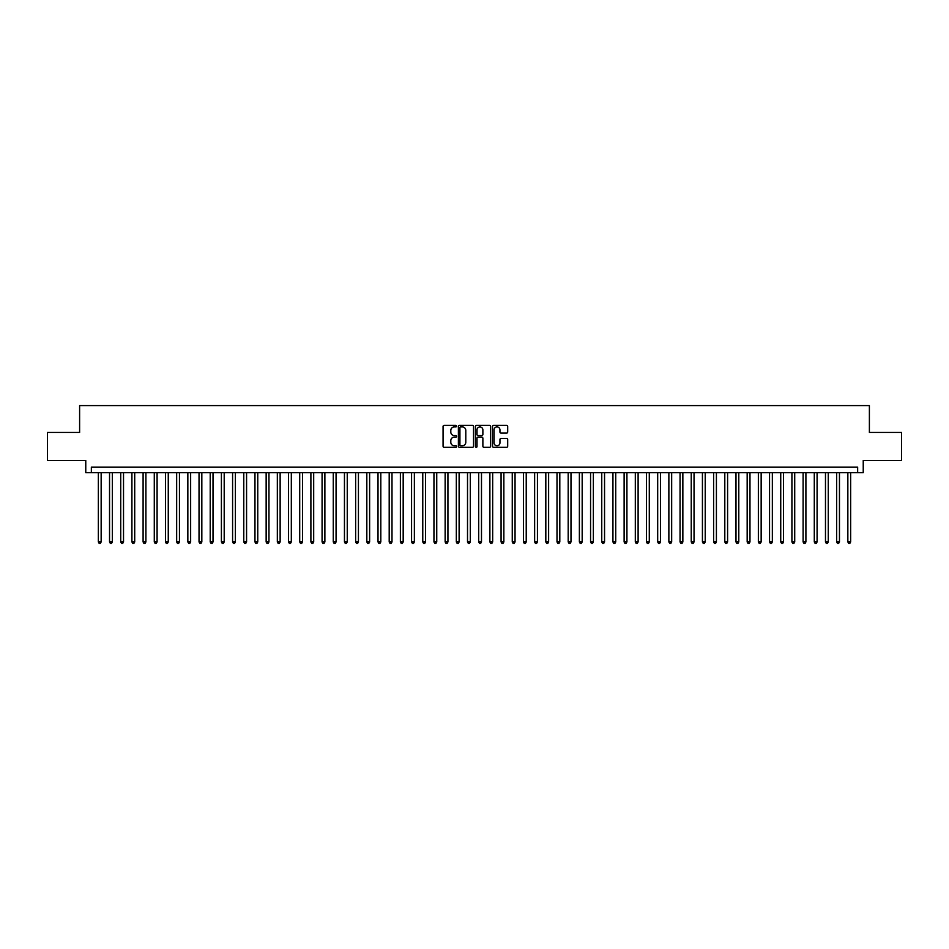 <?xml version="1.0" encoding="UTF-8"?>
<svg xmlns="http://www.w3.org/2000/svg" width="949" height="949" viewBox="0 0 949 949"><rect width="100%" height="100%" fill="white"/><g stroke="black" fill="none" stroke-linecap="round" stroke-linejoin="round"><path stroke-width="1.42" d="M456.599 426.137A0.771 0.771 0 0 0 455.828 425.377L444.168 425.377A1.103 1.103 0 0 0 443.064 426.469L443.064 446.232A1.103 1.103 0 0 0 444.168 447.335L455.828 447.335A0.771 0.771 0 0 0 456.599 446.564A0.771 0.771 0 0 0 455.828 445.793L454.322 445.793A3.511 3.511 0 0 1 450.811 442.281L450.811 440.633A3.511 3.511 0 0 1 454.322 437.121L455.828 437.121A0.771 0.771 0 0 0 456.599 436.35A0.771 0.771 0 0 0 455.828 435.579L454.322 435.579A3.511 3.511 0 0 1 450.811 432.068L450.811 430.419A3.511 3.511 0 0 1 454.322 426.908L455.828 426.908A0.771 0.771 0 0 0 456.599 426.137M506.588 433.112A1.103 1.103 0 0 0 507.691 432.02L507.691 426.469A1.103 1.103 0 0 0 506.588 425.377L493.634 425.377A1.103 1.103 0 0 0 492.531 426.469L492.531 446.232A1.103 1.103 0 0 0 493.634 447.335L506.588 447.335A1.103 1.103 0 0 0 507.691 446.232L507.691 439.541A1.103 1.103 0 0 0 506.588 438.438L501.048 438.438A1.103 1.103 0 0 0 499.945 439.541L499.945 442.863A2.942 2.942 0 0 1 497.015 445.793A2.942 2.942 0 0 1 494.073 442.863L494.073 429.85A2.942 2.942 0 0 1 497.015 426.908A2.942 2.942 0 0 1 499.945 429.85L499.945 432.02A1.103 1.103 0 0 0 501.048 433.112L506.588 433.112M857.647 472.709L863.234 472.709L863.234 460.407L901.55 460.407L901.55 432.436L869.391 432.436L869.391 405.591L79.609 405.591L79.609 432.436L47.45 432.436L47.45 460.407L85.766 460.407L85.766 472.709L857.647 472.709L857.647 467.122L91.353 467.122L91.353 472.709M473.539 426.469A1.103 1.103 0 0 0 472.436 425.377L459.482 425.377A1.103 1.103 0 0 0 458.391 426.469L458.391 446.232A1.103 1.103 0 0 0 459.482 447.335L472.436 447.335A1.103 1.103 0 0 0 473.539 446.232L473.539 426.469M476.564 425.377L489.518 425.377A1.103 1.103 0 0 1 490.609 426.469L490.609 446.232A1.103 1.103 0 0 1 489.518 447.335L483.966 447.335A1.103 1.103 0 0 1 482.875 446.232L482.875 438.224A1.103 1.103 0 0 0 481.772 437.121L478.094 437.121A1.103 1.103 0 0 0 477.003 438.224L477.003 446.564A0.771 0.771 0 0 1 476.232 447.335A0.771 0.771 0 0 1 475.461 446.564L475.461 426.469A1.103 1.103 0 0 1 476.564 425.377M460.692 426.908A0.771 0.771 0 0 0 459.921 427.679L459.921 445.034A0.771 0.771 0 0 0 460.692 445.793L462.282 445.793A3.511 3.511 0 0 0 465.793 442.281L465.793 430.419A3.511 3.511 0 0 0 462.282 426.908L460.692 426.908M482.875 429.897A2.942 2.942 0 0 0 479.933 426.967A2.942 2.942 0 0 0 477.003 429.897L477.003 434.488A1.103 1.103 0 0 0 478.094 435.579L481.772 435.579A1.103 1.103 0 0 0 482.875 434.488L482.875 429.897M98.352 472.709L98.352 541.95L101.152 541.95L101.152 472.709M101.152 541.95L100.309 543.409L99.182 543.409L98.352 541.95M109.538 472.709L109.538 541.95L112.338 541.95L112.338 472.709M112.338 541.95L111.496 543.409L110.381 543.409L109.538 541.95M120.725 472.709L120.725 541.95L123.524 541.95L123.524 472.709M123.524 541.95L122.682 543.409L121.567 543.409L120.725 541.95M131.911 472.709L131.911 541.95L134.711 541.95L134.711 472.709M134.711 541.95L133.868 543.409L132.753 543.409L131.911 541.95M143.097 472.709L143.097 541.95L145.897 541.95L145.897 472.709M145.897 541.95L145.055 543.409L143.94 543.409L143.097 541.95M154.284 472.709L154.284 541.95L157.083 541.95L157.083 472.709M157.083 541.95L156.241 543.409L155.126 543.409L154.284 541.95M165.47 472.709L165.47 541.95L168.27 541.95L168.27 472.709M168.27 541.95L167.427 543.409L166.312 543.409L165.47 541.95M176.656 472.709L176.656 541.95L179.456 541.95L179.456 472.709M179.456 541.95L178.614 543.409L177.499 543.409L176.656 541.95M187.843 472.709L187.843 541.95L190.642 541.95L190.642 472.709M190.642 541.95L189.8 543.409L188.685 543.409L187.843 541.95M199.029 472.709L199.029 541.95L201.829 541.95L201.829 472.709M201.829 541.95L200.986 543.409L199.871 543.409L199.029 541.95M210.215 472.709L210.215 541.95L213.015 541.95L213.015 472.709M213.015 541.95L212.173 543.409L211.058 543.409L210.215 541.95M221.402 472.709L221.402 541.95L224.201 541.95L224.201 472.709M224.201 541.95L223.359 543.409L222.244 543.409L221.402 541.95M232.588 472.709L232.588 541.95L235.388 541.95L235.388 472.709M235.388 541.95L234.545 543.409L233.43 543.409L232.588 541.95M243.774 472.709L243.774 541.95L246.574 541.95L246.574 472.709M246.574 541.95L245.732 543.409L244.617 543.409L243.774 541.95M254.961 472.709L254.961 541.95L257.76 541.95L257.76 472.709M257.76 541.95L256.918 543.409L255.803 543.409L254.961 541.95M266.147 472.709L266.147 541.95L268.947 541.95L268.947 472.709M268.947 541.95L268.104 543.409L266.989 543.409L266.147 541.95M277.333 472.709L277.333 541.95L280.133 541.95L280.133 472.709M280.133 541.95L279.291 543.409L278.176 543.409L277.333 541.95M288.52 472.709L288.52 541.95L291.319 541.95L291.319 472.709M291.319 541.95L290.477 543.409L289.362 543.409L288.52 541.95M299.706 472.709L299.706 541.95L302.506 541.95L302.506 472.709M302.506 541.95L301.663 543.409L300.548 543.409L299.706 541.95M310.892 472.709L310.892 541.95L313.692 541.95L313.692 472.709M313.692 541.95L312.85 543.409L311.735 543.409L310.892 541.95M322.079 472.709L322.079 541.95L324.878 541.95L324.878 472.709M324.878 541.95L324.036 543.409L322.921 543.409L322.079 541.95M333.265 472.709L333.265 541.95L336.065 541.95L336.065 472.709M336.065 541.95L335.222 543.409L334.107 543.409L333.265 541.95M344.451 472.709L344.451 541.95L347.251 541.95L347.251 472.709M347.251 541.95L346.409 543.409L345.294 543.409L344.451 541.95M355.638 472.709L355.638 541.95L358.437 541.95L358.437 472.709M358.437 541.95L357.595 543.409L356.48 543.409L355.638 541.95M366.824 472.709L366.824 541.95L369.624 541.95L369.624 472.709M369.624 541.95L368.781 543.409L367.666 543.409L366.824 541.95M378.01 472.709L378.01 541.95L380.81 541.95L380.81 472.709M380.81 541.95L379.968 543.409L378.853 543.409L378.01 541.95M389.197 472.709L389.197 541.95L391.996 541.95L391.996 472.709M391.996 541.95L391.154 543.409L390.039 543.409L389.197 541.95M400.383 472.709L400.383 541.95L403.183 541.95L403.183 472.709M403.183 541.95L402.34 543.409L401.225 543.409L400.383 541.95M411.569 472.709L411.569 541.95L414.369 541.95L414.369 472.709M414.369 541.95L413.539 543.409L412.412 543.409L411.569 541.95M422.768 472.709L422.768 541.95L425.555 541.95L425.555 472.709M425.555 541.95L424.725 543.409L423.598 543.409L422.768 541.95M433.954 472.709L433.954 541.95L436.742 541.95L436.742 472.709M436.742 541.95L435.911 543.409L434.784 543.409L433.954 541.95M445.14 472.709L445.14 541.95L447.928 541.95L447.928 472.709M447.928 541.95L447.098 543.409L445.971 543.409L445.14 541.95M456.327 472.709L456.327 541.95L459.114 541.95L459.114 472.709M459.114 541.95L458.284 543.409L457.157 543.409L456.327 541.95M467.513 472.709L467.513 541.95L470.301 541.95L470.301 472.709M470.301 541.95L469.47 543.409L468.343 543.409L467.513 541.95M478.699 472.709L478.699 541.95L481.487 541.95L481.487 472.709M481.487 541.95L480.657 543.409L479.53 543.409L478.699 541.95M489.886 472.709L489.886 541.95L492.673 541.95L492.673 472.709M492.673 541.95L491.843 543.409L490.716 543.409L489.886 541.95M501.072 472.709L501.072 541.95L503.86 541.95L503.86 472.709M503.86 541.95L503.029 543.409L501.902 543.409L501.072 541.95M512.258 472.709L512.258 541.95L515.046 541.95L515.046 472.709M515.046 541.95L514.216 543.409L513.089 543.409L512.258 541.95M523.445 472.709L523.445 541.95L526.232 541.95L526.232 472.709M526.232 541.95L525.402 543.409L524.275 543.409L523.445 541.95M534.631 472.709L534.631 541.95L537.431 541.95L537.431 472.709M537.431 541.95L536.588 543.409L535.461 543.409L534.631 541.95M545.817 472.709L545.817 541.95L548.617 541.95L548.617 472.709M548.617 541.95L547.775 543.409L546.66 543.409L545.817 541.95M557.004 472.709L557.004 541.95L559.803 541.95L559.803 472.709M559.803 541.95L558.961 543.409L557.846 543.409L557.004 541.95M568.19 472.709L568.19 541.95L570.99 541.95L570.99 472.709M570.99 541.95L570.147 543.409L569.032 543.409L568.19 541.95M579.376 472.709L579.376 541.95L582.176 541.95L582.176 472.709M582.176 541.95L581.334 543.409L580.219 543.409L579.376 541.95M590.563 472.709L590.563 541.95L593.362 541.95L593.362 472.709M593.362 541.95L592.52 543.409L591.405 543.409L590.563 541.95M601.749 472.709L601.749 541.95L604.549 541.95L604.549 472.709M604.549 541.95L603.706 543.409L602.591 543.409L601.749 541.95M612.935 472.709L612.935 541.95L615.735 541.95L615.735 472.709M615.735 541.95L614.893 543.409L613.778 543.409L612.935 541.95M624.122 472.709L624.122 541.95L626.921 541.95L626.921 472.709M626.921 541.95L626.079 543.409L624.964 543.409L624.122 541.95M635.308 472.709L635.308 541.95L638.108 541.95L638.108 472.709M638.108 541.95L637.265 543.409L636.15 543.409L635.308 541.95M646.494 472.709L646.494 541.95L649.294 541.95L649.294 472.709M649.294 541.95L648.452 543.409L647.337 543.409L646.494 541.95M657.681 472.709L657.681 541.95L660.48 541.95L660.48 472.709M660.48 541.95L659.638 543.409L658.523 543.409L657.681 541.95M668.867 472.709L668.867 541.95L671.667 541.95L671.667 472.709M671.667 541.95L670.824 543.409L669.709 543.409L668.867 541.95M680.053 472.709L680.053 541.95L682.853 541.95L682.853 472.709M682.853 541.95L682.011 543.409L680.896 543.409L680.053 541.95M691.24 472.709L691.24 541.95L694.039 541.95L694.039 472.709M694.039 541.95L693.197 543.409L692.082 543.409L691.24 541.95M702.426 472.709L702.426 541.95L705.226 541.95L705.226 472.709M705.226 541.95L704.383 543.409L703.268 543.409L702.426 541.95M713.612 472.709L713.612 541.95L716.412 541.95L716.412 472.709M716.412 541.95L715.57 543.409L714.455 543.409L713.612 541.95M724.799 472.709L724.799 541.95L727.598 541.95L727.598 472.709M727.598 541.95L726.756 543.409L725.641 543.409L724.799 541.95M735.985 472.709L735.985 541.95L738.785 541.95L738.785 472.709M738.785 541.95L737.942 543.409L736.827 543.409L735.985 541.95M747.171 472.709L747.171 541.95L749.971 541.95L749.971 472.709M749.971 541.95L749.129 543.409L748.014 543.409L747.171 541.95M758.358 472.709L758.358 541.95L761.157 541.95L761.157 472.709M761.157 541.95L760.315 543.409L759.2 543.409L758.358 541.95M769.544 472.709L769.544 541.95L772.344 541.95L772.344 472.709M772.344 541.95L771.501 543.409L770.386 543.409L769.544 541.95M780.73 472.709L780.73 541.95L783.53 541.95L783.53 472.709M783.53 541.95L782.688 543.409L781.573 543.409L780.73 541.95M791.917 472.709L791.917 541.95L794.716 541.95L794.716 472.709M794.716 541.95L793.874 543.409L792.759 543.409L791.917 541.95M803.103 472.709L803.103 541.95L805.903 541.95L805.903 472.709M805.903 541.95L805.06 543.409L803.945 543.409L803.103 541.95M814.289 472.709L814.289 541.95L817.089 541.95L817.089 472.709M817.089 541.95L816.247 543.409L815.132 543.409L814.289 541.95M825.476 472.709L825.476 541.95L828.275 541.95L828.275 472.709M828.275 541.95L827.433 543.409L826.318 543.409L825.476 541.95M836.662 472.709L836.662 541.95L839.462 541.95L839.462 472.709M839.462 541.95L838.619 543.409L837.504 543.409L836.662 541.95M847.848 472.709L847.848 541.95L850.648 541.95L850.648 472.709M850.648 541.95L849.818 543.409L848.691 543.409L847.848 541.95"/></g></svg>
